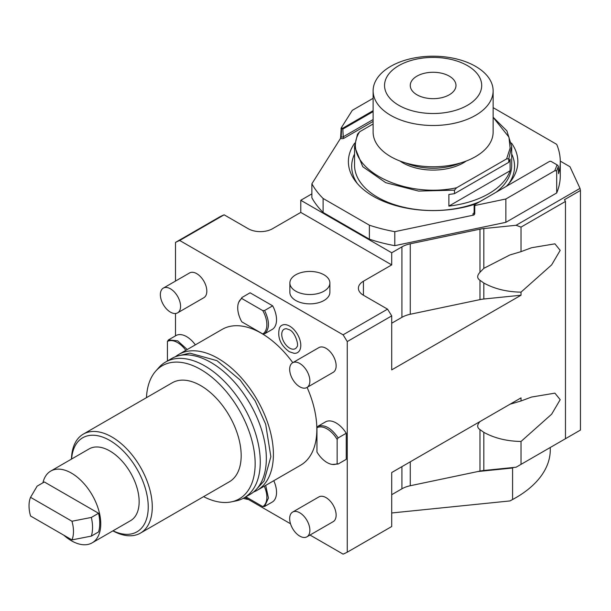 <?xml version="1.0" encoding="UTF-8"?>
<svg xmlns="http://www.w3.org/2000/svg" width="611" height="611" viewBox="0 0 611 611"><rect width="100%" height="100%" fill="white"/><g stroke="black" fill="none" stroke-linecap="round" stroke-linejoin="round"><path stroke-width="0.92" d="M510.032 404.23L521.015 400.969L521.015 397.883L391.704 472.54L391.704 526.529L347.254 552.199L347.254 341.564A177.159 102.281 60 0 0 343.084 334.813L387.534 309.151A177.159 102.281 60 0 1 391.704 315.895L391.704 369.884L521.015 295.228L483.82 299.016A22.859 13.198 0 0 0 479.971 299.611L410.264 314.26A22.859 13.198 0 0 0 401.916 317.33L391.704 323.227M347.254 341.564L391.704 315.895M387.534 309.151L363.415 295.228A17.146 9.898 0 0 1 358.397 288.232A17.146 9.898 0 0 1 363.415 281.236L391.704 264.899L300.78 212.407L272.498 228.735A17.146 9.898 0 0 1 248.249 228.735L224.138 214.82L179.687 240.482A177.159 102.281 -120 0 0 175.51 242.407L219.96 216.745A177.159 102.281 60 0 1 224.138 214.82M343.084 334.813L179.687 240.482M324.021 300.482A20.003 11.548 180 0 1 302.224 302.98A20.003 11.548 180 0 1 289.874 292.318L289.874 282.985A20.003 11.548 180 0 1 295.732 274.813A20.003 11.548 0 0 1 317.529 272.315A20.003 11.548 0 0 1 329.879 282.985L329.879 292.318A20.003 11.548 180 0 1 324.021 300.482M391.704 264.899L391.704 252.771L300.78 200.278L310.991 194.382A22.859 13.198 180 0 0 311.885 193.84M300.78 200.278L300.78 212.407M175.51 242.407L175.51 281.068M175.51 313.496L175.51 335.851M244.858 497.415L290.515 523.772M310.014 535.037L343.084 554.124A177.159 102.281 60 0 0 347.254 552.199M391.704 494.704L401.916 488.808L401.916 466.644M401.916 488.808A22.859 13.198 0 0 1 410.264 485.737L479.971 471.089A22.859 13.198 0 0 1 483.82 470.493L516.104 467.209L565.465 438.713L565.465 201.439L521.015 227.109L521.015 251.656L531.578 247.73L554.918 243.835L560.188 250.365L551.641 264.884L521.015 292.142L521.015 295.228M521.015 464.375L521.015 441.463C506.893 441.234 494.498 438.194 483.82 432.351L479.971 429.594C476.924 427.57 476.924 424.905 479.971 421.598L480.017 421.559M521.015 400.969L531.578 397.043L554.918 393.148L560.188 399.686L551.641 414.197L521.015 441.463M391.704 252.771L401.916 246.875A22.859 13.198 180 0 1 410.264 243.804L410.264 314.26M560.272 161.121L569.971 166.719L580.022 188.371L516.104 225.276L483.82 228.56L483.82 268.344L509.88 254.963L521.015 251.656M410.264 243.804L479.971 229.156A22.859 13.198 180 0 1 483.82 228.56M477.84 471.539L512.576 468.003A117.152 67.638 0 0 0 513.576 467.468M391.704 512.973L509.933 500.936L512.576 499.5L512.576 468.003M564.457 439.294L580.45 430.06L580.45 190.456L580.022 188.371M580.45 190.456L564.457 199.69L565.465 201.439M516.104 225.276L521.015 227.109M521.015 292.142C506.893 291.921 494.498 288.881 483.82 283.03L479.971 280.281C476.924 278.257 476.924 275.592 479.971 272.285L483.82 268.344M512.576 499.5A117.152 67.638 0 0 0 515.967 497.621A117.152 67.638 0 0 0 550.274 449.795L550.274 447.481M509.933 500.936A115.723 66.813 0 0 0 514.951 498.209L515.967 497.621M493.13 107.651L556.69 144.349A127.157 73.412 180 0 1 560.279 161.663L560.279 175.663A127.157 73.412 0 0 1 556.69 192.977L505.862 222.32L394.798 245.66A127.157 73.412 180 0 1 369.388 239.184L323.097 212.46A127.157 73.412 180 0 1 311.885 197.788L311.885 183.789A127.157 73.412 0 0 0 323.097 198.46L369.388 225.192A127.157 73.412 0 0 0 394.798 231.661L473.578 215.11A2.574 1.482 180 0 1 473.731 213.109L474.121 212.88M311.885 183.789L340.556 138.307L341.198 127.959L352.303 110.339L373.115 98.318M341.198 127.959L342.809 128.188L373.115 110.683M560.279 161.663A127.157 73.412 180 0 1 558.569 173.661L558.332 166.291A127.157 73.412 180 0 1 556.69 170.813L554.719 170.782L505.862 198.995L475.343 205.403L474.755 205.999L474.755 213.926L473.578 215.11M354.777 143.035A84.738 48.918 0 0 0 355.77 181.635A84.738 48.918 0 0 0 476.03 203.853M506.191 186.439A84.738 48.918 0 0 0 510.475 181.635A84.738 48.918 0 0 0 511.468 143.035M340.984 128.768L343.214 128.883L373.115 111.622M323.097 212.46L323.097 198.46M369.388 239.184L369.388 225.192M394.798 245.66L394.798 231.661M505.862 198.995L505.862 222.32M558.332 166.291L557.591 165.169L550.916 161.312L549.701 161.312L474.946 204.479L475.343 205.403M474.946 205.174L474.541 205.876L474.541 204.708L474.946 204.479L474.755 205.999M556.972 164.81A125.721 72.587 180 0 1 554.719 170.782M556.69 192.977L556.69 170.813M357.366 183.583A81.439 47.016 180 0 1 354.548 153.987M508.879 183.583A81.439 47.016 0 0 0 511.697 153.987M496.262 192.167A78.575 45.367 0 0 0 511.697 165.161L511.697 146.503L506.909 130.907L493.13 117.213M479.895 201.622A78.575 45.367 180 0 1 397.769 205.678A78.575 45.367 180 0 1 354.548 165.161L354.548 146.503L362.766 166.704L385.717 182.681L418.581 191.083L454.485 190.158L454.485 193.656L508.742 162.335L508.742 158.837L511.697 146.503M510.101 170.759A78.575 45.367 180 0 1 488.685 193.74A78.575 45.367 180 0 1 448.879 206.113L510.101 170.759L510.101 159.097A78.575 45.367 180 0 1 508.742 162.335M508.742 158.837L506.603 158.898L510.124 148.106L508.955 137.139L493.13 117.335M354.548 146.503L357.504 134.168L359.642 131.77C338.463 164.367 400.152 199.988 456.623 187.76L506.603 158.898M359.642 131.77L373.115 123.987M399.93 160.991A42.862 24.745 180 0 0 463.428 162.832A42.862 24.745 0 0 0 466.315 160.991M456.623 187.76L454.485 190.158M448.879 206.113L448.879 194.443A78.575 45.367 180 0 0 454.485 193.656M460.625 162.916A45.718 26.395 180 0 1 405.62 162.916M493.13 90.856L493.13 132.129A60.008 34.644 0 0 1 456.089 164.138A60.008 34.644 0 0 1 390.696 156.622A60.008 34.644 180 0 1 373.115 132.129L373.115 90.856A60.008 34.644 180 0 1 410.157 58.847A60.008 34.644 180 0 1 475.557 66.355A60.008 34.644 0 0 1 493.13 90.856A60.008 34.644 0 0 1 456.089 122.864A60.008 34.644 0 0 1 390.696 115.349A60.008 34.644 180 0 1 373.115 90.856M398.777 105.298A48.575 28.045 0 0 0 467.468 105.298A48.575 28.045 0 0 0 467.468 65.637A48.575 28.045 180 0 0 398.777 65.637A48.575 28.045 180 0 0 398.777 105.298M416.962 94.797A22.859 13.198 180 0 1 410.264 85.464A22.859 13.198 180 0 1 424.378 73.274A22.859 13.198 180 0 1 449.284 76.138A22.859 13.198 0 0 1 455.982 85.464A22.859 13.198 0 0 1 441.868 97.661A22.859 13.198 0 0 1 416.962 94.797M253.466 492.076A78.437 45.283 60 0 0 257.162 490.305A78.437 45.283 60 0 0 269.184 427.456A78.437 45.283 60 0 0 217.944 358.336A78.437 45.283 -120 0 0 178.725 354.456L222.167 329.375A78.437 45.283 -120 0 1 261.386 333.262A78.437 45.283 60 0 1 292.799 362.667M307.089 387.412A78.437 45.283 60 0 1 300.597 465.231L257.162 490.305M289.667 326.129A15.733 9.081 60 0 1 300.559 342.649A15.733 9.081 60 0 1 294.097 353.311L289.224 351.699C280.411 345.116 277.157 337.211 279.464 327.97A15.733 9.081 60 0 1 289.667 326.129M177.602 312.855L203.868 297.687A14.29 8.249 -120 0 0 206.06 286.238A14.29 8.249 -120 0 0 196.727 273.652A14.29 8.249 -120 0 0 189.586 272.941L163.32 288.109A14.29 8.249 -120 0 0 161.128 299.558A14.29 8.249 -120 0 0 170.461 312.145A14.29 8.249 60 0 0 177.602 312.855A14.29 8.249 60 0 0 179.794 301.406A14.29 8.249 60 0 0 170.461 288.812A14.29 8.249 -120 0 0 163.32 288.109M306.913 536.825L333.178 521.657A14.29 8.249 -120 0 0 335.37 510.216A14.29 8.249 -120 0 0 326.037 497.621A14.29 8.249 -120 0 0 318.896 496.911L292.631 512.079A14.29 8.249 -120 0 0 290.439 523.528A14.29 8.249 -120 0 0 299.772 536.114A14.29 8.249 60 0 0 306.913 536.825A14.29 8.249 60 0 0 309.105 525.376A14.29 8.249 60 0 0 299.772 512.789A14.29 8.249 -120 0 0 292.631 512.079M306.913 387.511L333.178 372.343A14.29 8.249 -120 0 0 335.37 360.895A14.29 8.249 -120 0 0 326.037 348.308A14.29 8.249 -120 0 0 318.896 347.598L292.631 362.766A14.29 8.249 -120 0 0 290.439 374.215A14.29 8.249 -120 0 0 299.772 386.801A14.29 8.249 60 0 0 306.913 387.511A14.29 8.249 60 0 0 309.105 376.063A14.29 8.249 60 0 0 299.772 363.469A14.29 8.249 -120 0 0 292.631 362.766M187.264 349.53L177.656 340.831L168.437 339.93L176.526 335.263A21.431 12.373 60 0 1 195.344 344.864M273.781 480.712A21.431 12.373 60 0 1 272.674 501.814L264.594 506.473L268.428 498.049L265.693 485.378M332.247 464.429A20.606 11.899 -120 0 1 316.949 452.003L316.949 427.753L317.957 426.257L326.037 421.59A21.431 12.373 60 0 1 346.246 433.252L346.246 459.335L338.158 464.001L332.247 464.429A20.606 11.899 -120 0 0 337.15 463.665L338.158 464.001M272.674 305.836A21.431 12.373 60 0 1 272.674 329.161L264.594 333.827C269.711 329.008 269.711 321.226 264.594 310.503L272.674 305.836L250.09 292.791L242.009 297.458L238.68 302.369A20.606 11.899 -120 0 0 241.788 321.829L262.791 333.957A20.606 11.899 -120 0 0 262.791 310.625L264.594 310.503M178.725 354.456A78.437 45.283 -120 0 0 175.349 356.771M165.589 362.04L171.653 358.535A78.437 45.283 -120 0 1 210.871 362.422A78.437 45.283 60 0 1 262.111 431.542A78.437 45.283 60 0 1 250.09 494.391L244.026 497.889A78.437 45.283 -120 0 0 256.047 435.04A78.437 45.283 -120 0 0 204.807 365.92A78.437 45.283 -120 0 0 165.589 362.04A78.437 45.283 -120 0 0 158.875 367.555L155.729 371.106A76.902 44.404 -120 0 0 146.464 397.662M203.608 496.644A76.902 44.404 -120 0 0 231.241 501.898L235.884 500.951A78.437 45.283 -120 0 0 244.026 497.889M231.241 501.898A76.902 44.404 -120 0 0 252.763 443.914A76.902 44.404 -120 0 0 200.767 369.502A76.902 44.404 -120 0 0 155.729 371.106M83.295 434.131L172.195 382.807A57.151 32.994 -120 0 1 200.767 385.633A57.151 32.994 60 0 1 238.099 435.994A57.151 32.994 60 0 1 229.339 481.789L140.438 533.113A57.151 32.994 -120 0 0 149.199 487.318A57.151 32.994 -120 0 0 111.866 436.964A57.151 32.994 -120 0 0 83.295 434.131A57.151 32.994 -120 0 0 71.472 459.105M112.905 530.867A57.151 32.994 -120 0 0 140.438 533.113M113.02 530.799A54.287 31.344 -120 0 0 148.206 505.098A54.287 31.344 -120 0 0 109.85 440.462A54.287 31.344 -120 0 0 71.594 459.037M42.93 482.789A41.433 23.921 60 0 1 50.744 471.073L89.13 448.909A41.433 23.921 60 0 1 109.85 450.964A41.433 23.921 60 0 1 136.917 487.471A41.433 23.921 60 0 1 130.563 520.671L92.177 542.835A41.433 23.921 60 0 1 71.456 540.781A41.433 23.921 60 0 1 63.827 535.213M50.744 471.073A41.433 23.921 60 0 1 71.456 473.12A41.433 23.921 60 0 1 98.524 509.635A41.433 23.921 60 0 1 92.177 542.835M71.961 521.236L30.55 497.331L37.141 486.135L44.351 481.972L98.57 513.271A40.005 23.096 60 0 1 98.57 531.937L91.36 536.099L71.961 539.903A31.428 18.147 -120 0 0 71.961 521.236L91.36 517.433L98.57 513.271M30.55 497.331A31.428 18.147 -120 0 0 30.55 515.997L71.961 539.903M91.36 536.099A40.005 23.096 -120 0 0 91.36 517.433M296.946 346.819A11.212 6.477 60 0 1 289.667 348.133A11.212 6.477 60 0 1 281.908 336.356A11.212 6.477 60 0 1 286.513 328.749L289.224 329.696C295.189 331.727 299.161 345.689 296.946 346.819M167.429 360.979L167.429 341.434L168.437 339.93M185.828 350.355A20.606 11.899 -120 0 0 167.429 341.434M264.594 506.473L262.791 506.603L245.866 496.827M262.791 506.603A20.606 11.899 -120 0 0 264.265 486.203M346.246 433.252L338.158 437.919C331.429 428.128 324.693 424.24 317.957 426.257M338.158 437.919L337.15 439.424L337.15 463.665M337.15 439.424A20.606 11.899 -120 0 0 316.949 427.753M264.594 333.827L262.791 333.957M242.009 297.458L241.788 298.504L262.791 310.625M241.788 298.504A20.606 11.899 -120 0 0 238.68 302.369M243.3 498.293A20.003 11.548 0 0 0 248.463 499.493M329.879 282.985A20.003 11.548 0 0 1 324.021 291.149A20.003 11.548 180 0 1 302.224 293.654A20.003 11.548 180 0 1 289.874 282.985M401.916 246.875L401.916 317.33M363.415 281.236L363.415 295.228M410.264 485.737L410.264 461.824M479.971 471.089L479.971 429.594M483.82 470.493L483.82 432.351M483.82 283.03L483.82 299.016M479.971 280.281L479.971 299.611M479.971 229.156L479.971 272.285M340.556 138.307A2.574 1.482 0 0 0 344.024 138.216L373.115 121.421M344.024 138.216A1.146 0.657 60 0 1 343.214 136.818L373.115 119.55M342.809 128.188L343.214 136.818A1.428 0.825 0 0 1 341.19 136.818L341.595 128.188M340.739 137.91A1.146 0.657 120 0 0 341.19 136.818L340.984 136.696M474.755 213.926L474.541 205.876L474.541 212.643M474.304 213.163L474.121 213.224A1.428 0.825 180 0 0 474.541 213.804A1.146 0.657 -60 0 1 474.09 214.904M474.121 213.216A1.146 0.657 60 0 1 473.731 213.109M474.121 213.224L474.121 205.288M179.313 355.579L189.845 353.135L216.989 360.673L240.108 379.981L255.192 400.953L265.678 424.187L270.856 456.73L264.044 481.056L256.475 489.235"/></g></svg>
